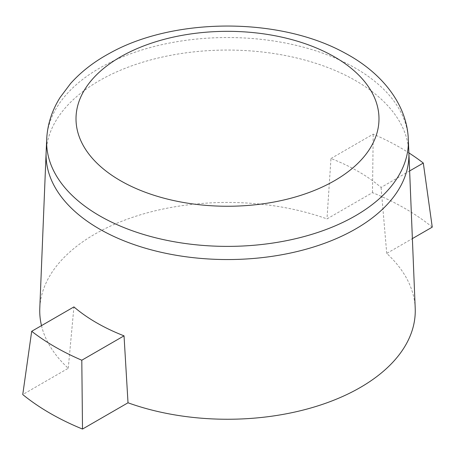 <?xml version="1.0" encoding="UTF-8"?>
<svg xmlns="http://www.w3.org/2000/svg" width="455" height="455" viewBox="0 0 455 455"><rect width="100%" height="100%" fill="white"/><g stroke="black" fill="none" stroke-linecap="round" stroke-linejoin="round"><path stroke-width="0.34" stroke-dasharray="2.27 1.71" d="M432.25 227.136A250.893 144.849 0 0 0 372.491 192.636L326.986 218.912A187.761 108.404 0 0 0 138.394 215.431A187.761 108.404 0 0 0 39.79 308.308M41.49 325.638A187.761 108.404 0 0 0 68.261 368.288L22.75 394.559M415.21 308.308A187.761 108.404 0 0 0 386.739 253.412L412.378 238.608M68.261 368.288L73.926 306.909M409.631 170.949L381.074 187.437A185.174 106.908 0 0 0 358.438 171.575A185.174 106.908 0 0 0 330.967 158.511L326.986 218.912M330.967 158.511L373.202 134.128A244.068 140.913 180 0 1 408.897 152.897M372.491 192.636L373.202 134.128M386.739 253.412L381.074 187.437M408.317 139.384A180.874 104.428 0 0 0 355.395 68.119A180.874 104.428 0 0 0 160.353 44.999A180.874 104.428 0 0 0 46.683 139.384M408.869 152.215A181.426 104.747 0 0 0 355.787 80.74A181.426 104.747 0 0 0 160.149 57.546A181.426 104.747 0 0 0 46.131 152.215"/><path stroke-width="0.68" d="M46.683 139.384C47.428 124.448 51.933 110.44 60.185 97.353L70.57 83.527C81.121 71.725 94.168 61.63 109.712 53.235C173.361 17.483 278.881 16.568 344.913 53.03C382.12 72.76 407.106 104.644 408.317 139.384A180.874 104.428 0 0 1 298.776 237.937A180.874 104.428 0 0 1 99.605 215.801A180.874 104.428 0 0 1 46.683 139.384L46.131 152.215A181.426 104.747 0 0 0 46.126 152.345L39.79 308.308A187.761 108.404 0 0 0 41.49 325.638M412.378 238.608L432.25 227.136L423.309 163.055L409.631 170.949M82.509 429.059L81.798 360.224A244.068 140.913 180 0 1 31.691 331.291L22.75 394.559A250.893 144.849 0 0 0 82.509 429.059L128.014 402.789A187.761 108.404 0 0 0 320.457 405.035A187.761 108.404 0 0 0 415.21 308.308L408.874 152.345A181.426 104.747 0 0 0 408.869 152.215L408.317 139.384M31.691 331.291L73.926 306.909A185.174 106.908 0 0 0 124.033 335.841L128.014 402.789M124.033 335.841L81.798 360.224M408.897 152.897A244.068 140.913 180 0 1 423.309 163.055M120.382 180.641A151.492 87.462 180 0 1 188.29 34.313A151.492 87.462 180 0 1 373.828 141.431A151.492 87.462 180 0 1 120.382 180.641M46.126 152.345A181.426 104.747 0 0 0 227.5 259.549A181.426 104.747 0 0 0 408.874 152.345"/></g></svg>
